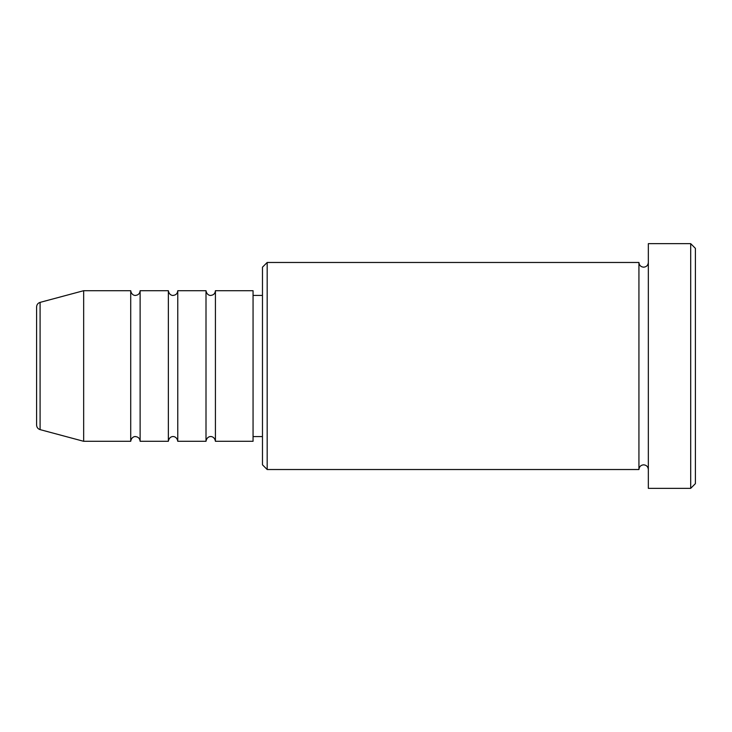 <?xml version="1.0" encoding="UTF-8"?>
<svg xmlns="http://www.w3.org/2000/svg" width="732" height="732" viewBox="0 0 732 732"><rect width="100%" height="100%" fill="white"/><g stroke="black" fill="none" stroke-linecap="round" stroke-linejoin="round"><path stroke-width="1.1" d="M36.6 425.072L36.6 306.928C36.737 304.631 37.899 303.112 40.086 302.38L40.086 429.62C37.899 428.888 36.737 427.369 36.6 425.072M215.418 290.705L215.418 441.295L253.062 441.295L253.062 290.705L215.418 290.705C215.135 293.569 213.57 295.133 210.715 295.417C210.917 295.6 206.827 295.646 206.003 290.705L206.003 441.295L177.775 441.295L177.775 290.705L206.003 290.705M168.36 290.705L168.36 441.295L140.123 441.295L140.123 290.705L168.36 290.705C169.184 295.646 173.274 295.6 173.063 295.417C175.927 295.133 177.492 293.569 177.775 290.705M130.717 290.705L130.717 441.295L83.658 441.295L83.658 290.705L130.717 290.705C131.54 295.646 135.63 295.6 135.42 295.417C138.275 295.133 139.849 293.569 140.123 290.705M267.18 469.523L262.477 464.82L262.477 267.18L267.18 262.477L267.18 469.523L638.935 469.523L638.935 262.477C639.21 265.332 640.784 266.906 643.638 267.18C646.493 266.906 648.067 265.332 648.342 262.477M690.697 243.655L695.4 248.358L695.4 483.642L690.697 488.345L690.697 243.655L648.342 243.655L648.342 488.345L690.697 488.345M253.062 436.583L262.477 436.583M40.086 429.62L83.658 441.295M40.086 302.38L83.658 290.705M267.18 262.477L638.935 262.477M253.062 295.417L262.477 295.417M648.342 469.523C648.067 466.668 646.493 465.095 643.638 464.82C640.784 465.095 639.21 466.668 638.935 469.523M140.123 441.295C139.849 438.431 138.275 436.867 135.42 436.583C135.63 436.4 131.54 436.354 130.717 441.295M177.775 441.295C176.943 436.354 172.862 436.4 173.063 436.583C173.274 436.4 169.184 436.354 168.36 441.295M215.418 441.295C214.595 436.354 210.505 436.4 210.715 436.583C210.917 436.4 206.827 436.354 206.003 441.295"/></g></svg>
